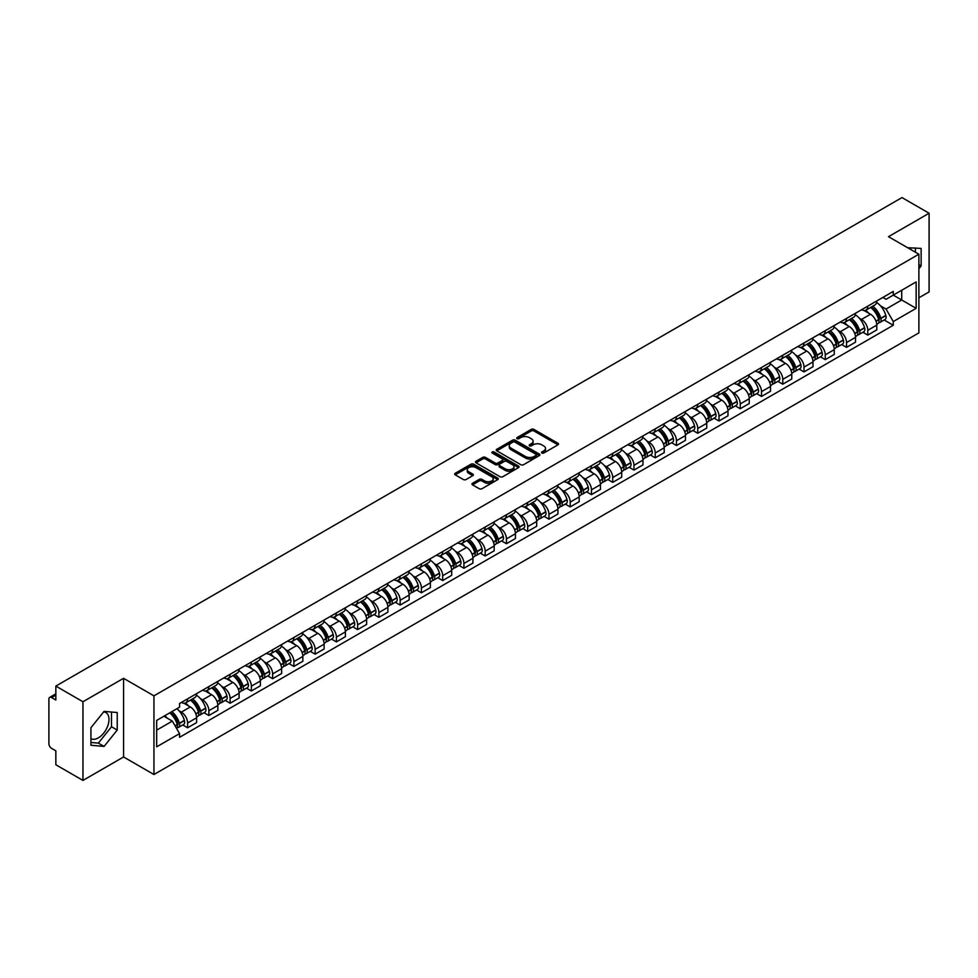<?xml version="1.0" encoding="UTF-8"?>
<svg xmlns="http://www.w3.org/2000/svg" width="978" height="978" viewBox="0 0 978 978"><rect width="100%" height="100%" fill="white"/><g stroke="black" fill="none" stroke-linecap="round" stroke-linejoin="round"><path stroke-width="1.47" d="M541.91 453.034A1.32 0.77 0 0 0 543.78 453.034L557.986 444.831A1.895 1.088 0 0 0 558.536 444.061A1.895 1.088 0 0 0 557.986 443.279L533.915 429.391A1.895 1.088 0 0 0 531.237 429.391L517.032 437.594A1.32 0.77 0 0 0 518.902 438.67L520.736 437.606A6.051 3.496 0 0 1 529.294 437.606L531.311 438.767A6.051 3.496 0 0 1 533.083 441.237A6.051 3.496 0 0 1 531.311 443.706L529.465 444.77A1.32 0.77 0 0 0 531.335 445.846L533.181 444.794A6.051 3.496 0 0 1 541.739 444.794L543.744 445.944A6.051 3.496 0 0 1 545.516 448.425A6.051 3.496 0 0 1 543.744 450.895L541.91 451.946A1.32 0.77 0 0 0 541.91 453.034L541.91 451.946M907.718 247.776A15.025 8.68 -60 0 1 909.772 248.449A15.025 8.68 -60 0 1 911.374 249.891M103.656 711.886A15.025 8.68 -60 0 1 105.881 712.571A15.025 8.68 -60 0 1 108.179 724.612A15.025 8.68 -60 0 1 98.362 737.864A15.025 8.68 -60 0 1 90.93 738.659M472.521 483.279A1.895 1.088 0 0 0 471.971 484.049A1.895 1.088 0 0 0 472.521 484.831L479.281 488.731A1.895 1.088 0 0 0 481.958 488.731L497.741 479.611A1.895 1.088 0 0 0 498.291 478.841A1.895 1.088 0 0 0 497.741 478.071L473.658 464.171A1.895 1.088 0 0 0 470.993 464.171L455.21 473.279A1.895 1.088 0 0 0 454.648 474.049A1.895 1.088 0 0 0 455.21 474.831L463.364 479.538A1.895 1.088 0 0 0 466.041 479.538L472.79 475.638A1.895 1.088 0 0 0 473.352 474.868A1.895 1.088 0 0 0 472.79 474.098L468.743 471.763A5.061 2.922 0 0 1 467.264 469.697A5.061 2.922 0 0 1 470.394 466.995A5.061 2.922 0 0 1 475.907 467.631L491.751 476.775A5.061 2.922 0 0 1 493.23 478.841A5.061 2.922 0 0 1 490.112 481.543A5.061 2.922 0 0 1 484.599 480.907L481.958 479.379A1.895 1.088 0 0 0 479.281 479.379L472.521 483.279L472.521 484.831M153.949 695.847L123.57 678.304L82.959 701.752L55.844 686.091L901.985 197.58L929.1 213.241L888.501 236.676L918.88 254.219L153.949 695.847L153.949 774.515L918.88 332.887L918.88 254.219M520.871 464.709A1.895 1.088 0 0 0 523.548 464.709L539.33 455.601A1.895 1.088 0 0 0 539.88 454.831A1.895 1.088 0 0 0 539.33 454.061L515.259 440.161A1.895 1.088 0 0 0 512.582 440.161L496.8 449.269A1.895 1.088 0 0 0 496.249 450.039A1.895 1.088 0 0 0 496.8 450.809L520.871 464.709M492.716 453.315A1.32 0.77 0 0 1 494.061 453.511L518.511 467.618L502.753 476.714A1.895 1.088 0 0 1 500.076 476.714L476.005 462.814L476.005 461.274A1.895 1.088 0 0 0 475.455 462.044A1.895 1.088 0 0 0 476.005 462.814M476.005 461.274L482.753 457.374A1.895 1.088 0 0 1 485.43 457.374L495.198 463.01A1.895 1.088 0 0 0 497.875 463.01L502.35 460.43A1.895 1.088 0 0 0 502.9 459.66A1.895 1.088 0 0 0 502.35 458.878L492.191 453.01A1.32 0.77 0 0 1 494.061 451.934L518.536 466.066A1.895 1.088 0 0 1 519.086 466.836A1.895 1.088 0 0 1 518.536 467.606L518.536 466.066M82.959 701.752L82.959 780.42L55.844 764.759L55.844 750.835L51.626 748.402A3.851 2.225 -120 0 1 48.9 743.683L48.9 699.16A3.851 2.225 -120 0 1 49.695 697.387L55.844 693.842M918.88 297.801L929.1 291.909L929.1 213.241M82.959 780.42L123.57 756.972L153.949 774.515M55.844 686.091L55.844 700.016L51.626 697.583A3.851 2.225 -120 0 0 49.695 697.387M867.779 306.138A8.863 5.122 60 0 1 865.946 310.124L874.943 304.928A8.863 5.122 -120 0 0 876.777 300.955M859.246 318.131L861.52 319.439A8.863 5.122 60 0 1 867.792 330.295L876.777 325.099A8.863 5.122 -120 0 0 870.506 314.244L864.075 310.527M876.777 325.099L876.777 329.904L867.792 335.087L862.914 332.275M865.946 310.124A8.863 5.122 60 0 1 861.581 309.72M867.792 330.295L867.792 335.087M846.532 318.412A8.863 5.122 60 0 1 844.699 322.398L853.684 317.202A8.863 5.122 -120 0 0 855.518 313.217M841.655 344.549L846.532 347.361L855.518 342.166L855.518 337.373A8.863 5.122 -120 0 0 849.259 326.518L842.816 322.801M844.699 322.398A8.863 5.122 60 0 1 840.334 321.994M837.999 330.405L840.261 331.713A8.863 5.122 60 0 1 846.532 342.569L846.532 347.361M825.273 330.686A8.863 5.122 60 0 1 823.439 334.659L832.437 329.476A8.863 5.122 -120 0 0 834.271 325.491M820.395 356.823L825.273 359.635L834.271 354.439L834.271 349.647A8.863 5.122 -120 0 0 827.999 338.791L821.569 335.075M823.439 334.659A8.863 5.122 60 0 1 819.075 334.268M816.74 342.667L819.002 343.975A8.863 5.122 60 0 1 825.273 354.831L825.273 359.635M804.014 342.96A8.863 5.122 60 0 1 802.18 346.933L811.178 341.75A8.863 5.122 -120 0 0 813.011 337.765M799.148 369.097L804.014 371.909L813.011 366.713L813.011 361.921A8.863 5.122 -120 0 0 806.74 351.065L800.31 347.349M802.18 346.933A8.863 5.122 60 0 1 797.816 346.542M795.481 354.941L797.755 356.249A8.863 5.122 60 0 1 804.014 367.105L804.014 371.909M782.767 355.234A8.863 5.122 60 0 1 780.933 359.207L789.918 354.012A8.863 5.122 -120 0 0 791.752 350.038M777.889 381.359L782.767 384.183L791.752 378.987L791.752 374.183A8.863 5.122 -120 0 0 785.493 363.327L779.05 359.611M780.933 359.207A8.863 5.122 60 0 1 776.569 358.804M774.234 367.215L776.495 368.523A8.863 5.122 60 0 1 782.767 379.378L782.767 384.183M761.507 367.496A8.863 5.122 60 0 1 759.674 371.481L768.659 366.285A8.863 5.122 -120 0 0 770.505 362.312M756.63 393.633L761.507 396.445L770.505 391.261L770.505 386.457A8.863 5.122 -120 0 0 764.234 375.601L757.791 371.884M759.674 371.481A8.863 5.122 60 0 1 755.309 371.078M752.974 379.488L755.236 380.797A8.863 5.122 60 0 1 761.507 391.652L761.507 396.445M740.248 379.77A8.863 5.122 60 0 1 738.414 383.755L747.412 378.559A8.863 5.122 -120 0 0 749.246 374.586M735.37 405.907L740.248 408.718L749.246 403.535L749.246 398.731A8.863 5.122 -120 0 0 742.974 387.875L736.544 384.158M738.414 383.755A8.863 5.122 60 0 1 734.05 383.352M731.715 391.762L733.989 393.07A8.863 5.122 60 0 1 740.248 403.926L740.248 408.718M719.001 392.044A8.863 5.122 60 0 1 717.155 396.029L726.153 390.833A8.863 5.122 -120 0 0 727.987 386.848M714.123 418.181L719.001 420.992L727.987 415.797L727.987 411.004A8.863 5.122 -120 0 0 721.727 400.149L715.285 396.432M717.155 396.029A8.863 5.122 60 0 1 712.803 395.625M710.456 404.036L712.73 405.344A8.863 5.122 60 0 1 719.001 416.2L719.001 420.992M697.742 404.317A8.863 5.122 60 0 1 695.908 408.291L704.894 403.107A8.863 5.122 -120 0 0 706.727 399.122M692.864 430.454L697.742 433.266L706.739 428.071L706.739 423.278A8.863 5.122 -120 0 0 700.468 412.423L694.025 408.706M695.908 408.291A8.863 5.122 60 0 1 691.544 407.899M689.209 416.298L691.47 417.606A8.863 5.122 60 0 1 697.742 428.462L697.742 433.266M676.483 416.591A8.863 5.122 60 0 1 674.649 420.564L683.646 415.381A8.863 5.122 -120 0 0 685.48 411.396M671.605 442.716L676.483 445.54L685.48 440.344L685.48 435.552A8.863 5.122 -120 0 0 679.209 424.696L672.778 420.98M674.649 420.564A8.863 5.122 60 0 1 670.285 420.173M667.95 428.572L670.223 429.88A8.863 5.122 60 0 1 676.483 440.736L676.483 445.54M655.223 428.865A8.863 5.122 60 0 1 653.39 432.838L662.387 427.643A8.863 5.122 -120 0 0 664.221 423.67M650.358 454.99L655.236 457.814L664.221 452.618L664.221 447.814A8.863 5.122 -120 0 0 657.95 436.958L651.519 433.242M653.39 432.838A8.863 5.122 60 0 1 649.025 432.435M646.69 440.846L648.964 442.154A8.863 5.122 60 0 1 655.236 453.01L655.236 457.814M633.976 441.127A8.863 5.122 60 0 1 632.143 445.112L641.128 439.917A8.863 5.122 -120 0 0 642.962 435.943M629.098 467.264L633.976 470.076L642.962 464.892L642.962 460.088A8.863 5.122 -120 0 0 636.702 449.232L630.26 445.516M632.143 445.112A8.863 5.122 60 0 1 627.778 444.709M625.443 453.12L627.705 454.428A8.863 5.122 60 0 1 633.976 465.284L633.976 470.076M612.717 453.401A8.863 5.122 60 0 1 610.883 457.386L619.881 452.191A8.863 5.122 -120 0 0 621.715 448.217M607.839 479.538L612.717 482.35L621.715 477.166L621.715 472.362A8.863 5.122 -120 0 0 615.443 461.506L609.013 457.79M610.883 457.386A8.863 5.122 60 0 1 606.519 456.983M604.184 465.394L606.446 466.702A8.863 5.122 60 0 1 612.717 477.557L612.717 482.35M591.458 465.675A8.863 5.122 60 0 1 589.624 469.66L598.622 464.464A8.863 5.122 -120 0 0 600.455 460.479M586.592 491.812L591.458 494.623L600.455 489.428L600.455 484.636A8.863 5.122 -120 0 0 594.184 473.78L587.754 470.063M589.624 469.66A8.863 5.122 60 0 1 585.26 469.257M582.925 477.655L585.199 478.976A8.863 5.122 60 0 1 591.458 489.831L591.458 494.623M570.211 477.949A8.863 5.122 60 0 1 568.377 481.922L577.362 476.738A8.863 5.122 -120 0 0 579.196 472.753M565.333 504.086L570.211 506.897L579.196 501.702L579.196 496.91A8.863 5.122 -120 0 0 572.937 486.054L566.494 482.337M568.377 481.922A8.863 5.122 60 0 1 564.013 481.531M561.678 489.929L563.939 491.237A8.863 5.122 60 0 1 570.211 502.093L570.211 506.897M548.951 490.222A8.863 5.122 60 0 1 547.118 494.196L556.103 489.012A8.863 5.122 -120 0 0 557.949 485.027M544.074 516.347L548.951 519.171L557.949 513.976L557.949 509.183A8.863 5.122 -120 0 0 551.678 498.328L545.235 494.611M547.118 494.196A8.863 5.122 60 0 1 542.753 493.792M540.418 502.203L542.68 503.511A8.863 5.122 60 0 1 548.951 514.367L548.951 519.171M527.692 502.496A8.863 5.122 60 0 1 525.858 506.47L534.856 501.274A8.863 5.122 -120 0 0 536.69 497.301M522.814 528.621L527.692 531.445L536.69 526.25L536.69 521.445A8.863 5.122 -120 0 0 530.418 510.589L523.988 506.873M525.858 506.47A8.863 5.122 60 0 1 521.494 506.066M519.159 514.477L521.433 515.785A8.863 5.122 60 0 1 527.692 526.641L527.692 531.445M506.445 514.758A8.863 5.122 60 0 1 504.599 518.743L513.597 513.548A8.863 5.122 -120 0 0 515.43 509.575M501.567 540.895L506.445 543.707L515.43 538.523L515.43 533.719A8.863 5.122 -120 0 0 509.171 522.863L502.729 519.147M504.599 518.743A8.863 5.122 60 0 1 500.247 518.34M497.9 526.751L500.174 528.059A8.863 5.122 60 0 1 506.445 538.915L506.445 543.707M485.186 527.032A8.863 5.122 60 0 1 483.352 531.017L492.337 525.822A8.863 5.122 -120 0 0 494.171 521.849M480.308 553.169L485.186 555.981L494.183 550.797L494.183 545.993A8.863 5.122 -120 0 0 487.912 535.137L481.469 531.421M483.352 531.017A8.863 5.122 60 0 1 478.988 530.614M476.653 539.025L478.914 540.333A8.863 5.122 60 0 1 485.186 551.189L485.186 555.981M463.927 539.306A8.863 5.122 60 0 1 462.093 543.291L471.09 538.096A8.863 5.122 -120 0 0 472.924 534.11M459.049 565.443L463.927 568.255L472.924 563.059L472.924 558.267A8.863 5.122 -120 0 0 466.653 547.411L460.222 543.695M462.093 543.291A8.863 5.122 60 0 1 457.728 542.888M455.393 551.286L457.667 552.607A8.863 5.122 60 0 1 463.927 563.462L463.927 568.255M442.667 551.58A8.863 5.122 60 0 1 440.834 555.553L449.831 550.369A8.863 5.122 -120 0 0 451.665 546.384M437.802 577.717L442.679 580.529L451.665 575.333L451.665 570.541A8.863 5.122 -120 0 0 445.393 559.685L438.963 555.969M440.834 555.553A8.863 5.122 60 0 1 436.469 555.162M434.134 563.56L436.408 564.868A8.863 5.122 60 0 1 442.679 575.724L442.679 580.529M421.42 563.854A8.863 5.122 60 0 1 419.586 567.827L428.572 562.631A8.863 5.122 -120 0 0 430.406 558.658M416.542 589.978L421.42 592.802L430.406 587.607L430.406 582.815A8.863 5.122 -120 0 0 424.146 571.959L417.704 568.242M419.586 567.827A8.863 5.122 60 0 1 415.222 567.423M412.887 575.834L415.149 577.142A8.863 5.122 60 0 1 421.42 587.998L421.42 592.802M400.161 576.128A8.863 5.122 60 0 1 398.327 580.101L407.325 574.905A8.863 5.122 -120 0 0 409.159 570.932M395.283 602.252L400.161 605.076L409.159 599.881L409.159 595.076A8.863 5.122 -120 0 0 402.887 584.221L396.457 580.504M398.327 580.101A8.863 5.122 60 0 1 393.963 579.697M391.628 588.108L393.889 589.416A8.863 5.122 60 0 1 400.161 600.272L400.161 605.076M378.902 588.389A8.863 5.122 60 0 1 377.068 592.375L386.065 587.179A8.863 5.122 -120 0 0 387.899 583.206M374.036 614.526L378.902 617.338L387.899 612.155L387.899 607.35A8.863 5.122 -120 0 0 381.628 596.494L375.197 592.778M377.068 592.375A8.863 5.122 60 0 1 372.704 591.971M370.369 600.382L372.642 601.69A8.863 5.122 60 0 1 378.902 612.546L378.902 617.338M357.655 600.663A8.863 5.122 60 0 1 355.821 604.649L364.806 599.453A8.863 5.122 -120 0 0 366.64 595.48M352.777 626.8L357.655 629.612L366.64 624.429L366.64 619.624A8.863 5.122 -120 0 0 360.381 608.768L353.938 605.052M355.821 604.649A8.863 5.122 60 0 1 351.457 604.245M349.122 612.656L351.383 613.964A8.863 5.122 60 0 1 357.655 624.82L357.655 629.612M336.395 612.937A8.863 5.122 60 0 1 334.562 616.922L343.547 611.727A8.863 5.122 -120 0 0 345.393 607.741M331.518 639.074L336.395 641.886L345.393 636.69L345.393 631.898A8.863 5.122 -120 0 0 339.121 621.042L332.679 617.326M334.562 616.922A8.863 5.122 60 0 1 330.197 616.519M327.862 624.918L330.124 626.238A8.863 5.122 60 0 1 336.395 637.094L336.395 641.886M315.136 625.211A8.863 5.122 60 0 1 313.302 629.184L322.3 624.001A8.863 5.122 -120 0 0 324.134 620.015M310.258 651.348L315.136 654.16L324.134 648.964L324.134 644.172A8.863 5.122 -120 0 0 317.862 633.316L311.432 629.6M313.302 629.184A8.863 5.122 60 0 1 308.938 628.793M306.603 637.191L308.877 638.5A8.863 5.122 60 0 1 315.136 649.355L315.136 654.16M293.889 637.485A8.863 5.122 60 0 1 292.043 641.458L301.041 636.262A8.863 5.122 -120 0 0 302.874 632.289M289.011 663.61L293.889 666.434L302.874 661.238L302.874 656.434A8.863 5.122 -120 0 0 296.615 645.578L290.173 641.861M292.043 641.458A8.863 5.122 60 0 1 287.691 641.055M285.344 649.465L287.618 650.773A8.863 5.122 60 0 1 293.889 661.629L293.889 666.434M272.63 649.759A8.863 5.122 60 0 1 270.796 653.732L279.781 648.536A8.863 5.122 -120 0 0 281.627 644.563M267.752 675.884L272.63 678.708L281.627 673.512L281.627 668.707A8.863 5.122 -120 0 0 275.356 657.852L268.913 654.135M270.796 653.732A8.863 5.122 60 0 1 266.432 653.328M264.097 661.739L266.358 663.047A8.863 5.122 60 0 1 272.63 673.903L272.63 678.708M251.37 662.02A8.863 5.122 60 0 1 249.537 666.006L258.534 660.81A8.863 5.122 -120 0 0 260.368 656.837M246.493 688.157L251.37 690.969L260.368 685.786L260.368 680.981A8.863 5.122 -120 0 0 254.097 670.126L247.666 666.409M249.537 666.006A8.863 5.122 60 0 1 245.172 665.602M242.837 674.013L245.111 675.321A8.863 5.122 60 0 1 251.37 686.177L251.37 690.969M230.111 674.294A8.863 5.122 60 0 1 228.277 678.28L237.275 673.084A8.863 5.122 -120 0 0 239.109 669.099M225.246 700.431L230.123 703.243L239.109 698.06L239.109 693.255A8.863 5.122 -120 0 0 232.837 682.399L226.407 678.683M228.277 678.28A8.863 5.122 60 0 1 223.913 677.876M221.578 686.287L223.852 687.595A8.863 5.122 60 0 1 230.123 698.451L230.123 703.243M208.864 686.568A8.863 5.122 60 0 1 207.03 690.541L216.016 685.358A8.863 5.122 -120 0 0 217.849 681.373M203.986 712.705L208.864 715.517L217.849 710.321L217.849 705.529A8.863 5.122 -120 0 0 211.59 694.673L205.148 690.957M207.03 690.541A8.863 5.122 60 0 1 202.666 690.15M200.331 698.549L202.593 699.857A8.863 5.122 60 0 1 208.864 710.725L208.864 715.517M187.605 698.842A8.863 5.122 60 0 1 185.771 702.815L194.769 697.632A8.863 5.122 -120 0 0 196.602 693.646M182.727 724.979L187.605 727.791L196.602 722.595L196.602 717.803A8.863 5.122 -120 0 0 190.331 706.947L183.901 703.231M185.771 702.815A8.863 5.122 60 0 1 181.407 702.424M179.072 710.823L181.333 712.131A8.863 5.122 60 0 1 187.605 722.986L187.605 727.791M882.841 297.446L886.044 299.292L916.154 281.908L901.716 290.246L901.716 300.001L886.044 309.048L880.506 305.857M156.676 730.15L172.348 721.104L179.573 733.61L156.676 746.825L156.676 720.395L179.573 707.18L179.573 703.475L893.269 291.432L893.269 295.124L916.154 308.339L893.269 321.566L886.044 309.048M916.154 281.908L916.154 308.339M179.573 733.61L179.573 737.302L893.269 325.258L893.269 321.566M918.88 268.73L921.129 265.943L921.129 248.412L907.596 247.703M123.57 678.304L123.57 756.972M90.93 745.248L104.084 746.422L117.226 730.065L117.226 712.534L104.084 711.361L90.93 727.718L90.93 745.248M172.348 721.104L163.901 716.226M884.161 320.002L893.269 325.258M915.408 252.214L915.408 247.899M918.88 264.635L921.129 265.943M90.93 742.449L98.362 743.121L111.504 726.764L111.504 712.021M98.362 743.121L104.084 746.422M111.504 726.764L117.226 730.065M542.435 453.217L543.744 452.459A6.051 3.496 0 0 0 545.516 449.99L545.516 448.425M533.083 441.237L533.083 442.814A6.051 3.496 0 0 1 531.311 445.283L529.99 446.041M557.961 444.843L533.915 430.956A1.895 1.088 0 0 0 531.237 430.956L517.558 438.853M539.33 454.061L539.33 455.601L515.259 441.726A1.895 1.088 0 0 0 512.582 441.726L496.824 450.821L496.8 449.269M535.981 455.369A1.32 0.77 0 0 0 535.981 454.293L514.856 442.093A1.32 0.77 0 0 0 512.985 442.093L511.042 443.205A6.051 3.496 0 0 0 509.269 445.675A6.051 3.496 0 0 0 511.042 448.144L525.492 456.494A6.051 3.496 0 0 0 534.049 456.494L535.981 455.369L535.981 456.946A1.32 0.77 0 0 0 536.372 456.396L536.372 454.831M509.269 445.675L509.269 447.252A6.051 3.496 0 0 0 511.042 449.721L511.042 448.144M535.981 456.946L534.049 458.059A6.051 3.496 0 0 1 525.492 458.059L511.042 449.721M476.029 462.839L482.753 458.951L482.753 457.374M502.9 459.66L502.9 461.225A1.895 1.088 0 0 1 502.35 461.995L497.875 464.587A1.895 1.088 0 0 1 495.198 464.587L485.43 458.951A1.895 1.088 0 0 0 482.753 458.951M505.32 468.865A5.061 2.922 0 0 0 510.846 469.501A5.061 2.922 0 0 0 513.963 466.799A5.061 2.922 0 0 0 512.484 464.733L506.897 461.506A1.895 1.088 0 0 0 504.22 461.506L499.746 464.098A1.895 1.088 0 0 0 499.183 464.868A1.895 1.088 0 0 0 499.746 465.638L505.32 468.865L505.32 470.43A5.061 2.922 0 0 0 510.846 471.066A5.061 2.922 0 0 0 513.963 468.364L513.963 466.799M499.183 464.868L499.183 466.445A1.895 1.088 0 0 0 499.746 467.215L499.746 465.638M505.32 470.43L499.746 467.215M493.23 478.841L493.23 480.418A5.061 2.922 0 0 1 490.112 483.12A5.061 2.922 0 0 1 484.599 482.484L481.958 480.956A1.895 1.088 0 0 0 479.281 480.956L472.545 484.844M467.264 469.697L467.264 471.262A5.061 2.922 0 0 0 468.743 473.328L468.743 471.763M472.765 475.65L468.743 473.328M497.716 479.623L473.658 465.748A1.895 1.088 0 0 0 470.993 465.748L455.235 474.843M871.129 307.129A12.139 7.005 60 0 1 871.19 307.165A12.139 7.005 60 0 1 879.185 318.058L879.246 318.315A2.359 1.357 60 0 1 878.88 320.161A2.359 1.357 60 0 1 878.831 320.197M870.603 307.434A14.646 8.46 60 0 1 878.647 319.525L878.721 319.769A4.866 2.812 60 0 1 877.951 323.596L876.74 324.293M878.782 322.52A4.866 2.812 -120 0 0 880.127 322.337A4.866 2.812 -120 0 0 880.897 318.51L880.823 318.266A14.646 8.46 -120 0 0 872.779 306.175M876.594 302.508A14.646 8.46 60 0 1 885.799 315.393L885.872 315.637A4.866 2.812 60 0 1 885.102 319.464L880.127 322.337M865.603 310.295A14.646 8.46 60 0 1 868.66 313.18M875.787 313.204L877.645 314.28M849.87 319.403A12.139 7.005 60 0 1 849.931 319.439A12.139 7.005 60 0 1 857.926 330.332L857.999 330.576A2.359 1.357 60 0 1 857.62 332.434A2.359 1.357 60 0 1 857.572 332.459M849.344 319.708A14.646 8.46 60 0 1 857.388 331.786L857.461 332.043A4.866 2.812 60 0 1 856.691 335.857L855.481 336.566M857.523 334.782A4.866 2.812 -120 0 0 858.88 334.61A4.866 2.812 -120 0 0 859.65 330.784L859.576 330.527A14.646 8.46 -120 0 0 851.52 318.449M855.334 314.782A14.646 8.46 60 0 1 864.54 327.667L864.613 327.911A4.866 2.812 60 0 1 863.843 331.738L858.88 334.61M844.344 322.569A14.646 8.46 60 0 1 847.413 325.454M854.527 325.466L856.398 326.554M828.623 331.676A12.139 7.005 60 0 1 828.684 331.713A12.139 7.005 60 0 1 836.667 342.606L836.74 342.85A2.359 1.357 60 0 1 836.361 344.708A2.359 1.357 60 0 1 836.312 344.733M828.085 331.982A14.646 8.46 60 0 1 836.141 344.06L836.214 344.317A4.866 2.812 60 0 1 835.444 348.131L834.234 348.828M836.276 347.056A4.866 2.812 -120 0 0 837.62 346.872A4.866 2.812 -120 0 0 838.39 343.058L838.317 342.801A14.646 8.46 -120 0 0 830.273 330.723M834.087 327.055A14.646 8.46 60 0 1 843.293 339.928L843.366 340.185A4.866 2.812 60 0 1 842.596 343.999L837.62 346.872M823.097 334.831A14.646 8.46 60 0 1 826.153 337.728M833.268 337.74L835.139 338.816M807.363 343.95A12.139 7.005 60 0 1 807.425 343.975A12.139 7.005 60 0 1 815.407 354.88L815.481 355.124A2.359 1.357 60 0 1 815.114 356.982A2.359 1.357 60 0 1 815.053 357.007M806.838 344.256A14.646 8.46 60 0 1 814.882 356.334L814.955 356.591A4.866 2.812 60 0 1 814.185 360.405L812.975 361.102M815.016 359.329A4.866 2.812 -120 0 0 816.361 359.146A4.866 2.812 -120 0 0 817.131 355.332L817.058 355.075A14.646 8.46 -120 0 0 809.014 342.997M812.828 339.317A14.646 8.46 60 0 1 822.033 352.202L822.107 352.459A4.866 2.812 60 0 1 821.337 356.273L816.361 359.146M801.838 347.104A14.646 8.46 60 0 1 804.894 349.99M812.021 350.014L813.879 351.09M786.104 356.212A12.139 7.005 60 0 1 786.165 356.249A12.139 7.005 60 0 1 794.16 367.141L794.234 367.398A2.359 1.357 60 0 1 793.855 369.256A2.359 1.357 60 0 1 793.806 369.281M785.578 356.518A14.646 8.46 60 0 1 793.623 368.608L793.696 368.853A4.866 2.812 60 0 1 792.926 372.679L791.715 373.376M793.757 371.603A4.866 2.812 -120 0 0 795.114 371.42A4.866 2.812 -120 0 0 795.872 367.606L795.811 367.349A14.646 8.46 -120 0 0 787.755 355.271M791.569 351.591A14.646 8.46 60 0 1 800.774 364.476L800.848 364.733A4.866 2.812 60 0 1 800.077 368.547L795.114 371.42M780.578 359.378A14.646 8.46 60 0 1 783.647 362.263M790.762 362.288L792.632 363.364M764.857 368.486A12.139 7.005 60 0 1 764.918 368.523A12.139 7.005 60 0 1 772.901 379.415L772.975 379.672A2.359 1.357 60 0 1 772.596 381.518A2.359 1.357 60 0 1 772.547 381.554M764.319 368.792A14.646 8.46 60 0 1 772.375 380.882L772.437 381.127A4.866 2.812 60 0 1 771.679 384.953L770.468 385.65M772.51 383.877A4.866 2.812 -120 0 0 773.855 383.694A4.866 2.812 -120 0 0 774.625 379.867L774.552 379.623A14.646 8.46 -120 0 0 766.507 367.532M770.322 363.865A14.646 8.46 60 0 1 779.527 376.75L779.6 376.995A4.866 2.812 60 0 1 778.83 380.821L773.855 383.694M759.331 371.652A14.646 8.46 60 0 1 762.388 374.537M769.503 374.562L771.373 375.638M743.598 380.76A12.139 7.005 60 0 1 743.659 380.797A12.139 7.005 60 0 1 751.642 391.689L751.715 391.946A2.359 1.357 60 0 1 751.348 393.792A2.359 1.357 60 0 1 751.287 393.828M743.072 381.065A14.646 8.46 60 0 1 751.116 393.156L751.19 393.4A4.866 2.812 60 0 1 750.419 397.227L749.209 397.924M751.251 396.151A4.866 2.812 -120 0 0 752.595 395.968A4.866 2.812 -120 0 0 753.366 392.141L753.292 391.897A14.646 8.46 -120 0 0 745.248 379.806M749.062 376.139A14.646 8.46 60 0 1 758.268 389.024L758.341 389.268A4.866 2.812 60 0 1 757.571 393.095L752.595 395.968M738.072 383.926A14.646 8.46 60 0 1 741.128 386.811M748.256 386.823L750.114 387.911M722.339 393.034A12.139 7.005 60 0 1 722.4 393.07A12.139 7.005 60 0 1 730.395 403.963L730.468 404.207A2.359 1.357 60 0 1 730.089 406.066A2.359 1.357 60 0 1 730.04 406.09M721.813 393.339A14.646 8.46 60 0 1 729.857 405.418L729.93 405.674A4.866 2.812 60 0 1 729.16 409.489L727.95 410.198M729.991 408.413A4.866 2.812 -120 0 0 731.336 408.229A4.866 2.812 -120 0 0 732.106 404.415L732.033 404.159A14.646 8.46 -120 0 0 723.989 392.08M727.803 388.413A14.646 8.46 60 0 1 737.009 401.298L737.082 401.542A4.866 2.812 60 0 1 736.312 405.369L731.336 408.229M716.813 396.2A14.646 8.46 60 0 1 719.869 399.085M726.996 399.097L728.867 400.173M701.092 405.308A12.139 7.005 60 0 1 701.153 405.344A12.139 7.005 60 0 1 709.136 416.237L709.209 416.481A2.359 1.357 60 0 1 708.83 418.339A2.359 1.357 60 0 1 708.781 418.364M700.554 405.613A14.646 8.46 60 0 1 708.598 417.692L708.671 417.948A4.866 2.812 60 0 1 707.901 421.762L706.691 422.459M708.732 420.687A4.866 2.812 -120 0 0 710.089 420.503A4.866 2.812 -120 0 0 710.859 416.689L710.786 416.432A14.646 8.46 -120 0 0 702.73 404.354M706.544 400.687A14.646 8.46 60 0 1 715.762 413.56L715.823 413.816A4.866 2.812 60 0 1 715.065 417.63L710.089 420.503M695.566 408.462A14.646 8.46 60 0 1 698.622 411.347M705.737 411.371L707.607 412.447M679.832 417.582A12.139 7.005 60 0 1 679.893 417.606A12.139 7.005 60 0 1 687.876 428.511L687.95 428.755A2.359 1.357 60 0 1 687.583 430.613A2.359 1.357 60 0 1 687.522 430.638M679.294 417.887A14.646 8.46 60 0 1 687.351 429.965L687.424 430.222A4.866 2.812 60 0 1 686.654 434.036L685.444 434.733M687.485 432.961A4.866 2.812 -120 0 0 688.83 432.777A4.866 2.812 -120 0 0 689.6 428.963L689.527 428.706A14.646 8.46 -120 0 0 681.483 416.628M685.297 412.948A14.646 8.46 60 0 1 694.502 425.833L694.576 426.09A4.866 2.812 60 0 1 693.805 429.904L688.83 432.777M674.307 420.736A14.646 8.46 60 0 1 677.363 423.621M684.478 423.645L686.348 424.721M658.573 429.843A12.139 7.005 60 0 1 658.634 429.88A12.139 7.005 60 0 1 666.629 440.772L666.69 441.029A2.359 1.357 60 0 1 666.324 442.887A2.359 1.357 60 0 1 666.275 442.912M658.047 430.149A14.646 8.46 60 0 1 666.091 442.239L666.165 442.484A4.866 2.812 60 0 1 665.395 446.31L664.184 447.007M666.226 445.234A4.866 2.812 -120 0 0 667.571 445.051A4.866 2.812 -120 0 0 668.341 441.225L668.267 440.98A14.646 8.46 -120 0 0 660.223 428.902M664.038 425.222A14.646 8.46 60 0 1 673.243 438.107L673.316 438.364A4.866 2.812 60 0 1 672.546 442.178L667.571 445.051M653.047 433.009A14.646 8.46 60 0 1 656.104 435.895M663.231 435.919L665.089 436.995M637.314 442.117A12.139 7.005 60 0 1 637.375 442.154A12.139 7.005 60 0 1 645.37 453.046L645.443 453.303A2.359 1.357 60 0 1 645.064 455.149A2.359 1.357 60 0 1 645.015 455.186M636.788 442.423A14.646 8.46 60 0 1 644.832 454.513L644.905 454.758A4.866 2.812 60 0 1 644.135 458.584L642.925 459.281M644.967 457.508A4.866 2.812 -120 0 0 646.324 457.325A4.866 2.812 -120 0 0 647.094 453.499L647.02 453.254A14.646 8.46 -120 0 0 638.964 441.164M642.778 437.496A14.646 8.46 60 0 1 651.984 450.381L652.057 450.626A4.866 2.812 60 0 1 651.287 454.452L646.324 457.325M631.788 445.283A14.646 8.46 60 0 1 634.856 448.168M641.971 448.193L643.842 449.269M616.067 454.391A12.139 7.005 60 0 1 616.128 454.428A12.139 7.005 60 0 1 624.111 465.32L624.184 465.577A2.359 1.357 60 0 1 623.817 467.423A2.359 1.357 60 0 1 623.756 467.447M615.529 454.697A14.646 8.46 60 0 1 623.585 466.787L623.658 467.032A4.866 2.812 60 0 1 622.888 470.858L621.678 471.555M623.719 469.782A4.866 2.812 -120 0 0 625.064 469.599A4.866 2.812 -120 0 0 625.834 465.772L625.761 465.528A14.646 8.46 -120 0 0 617.717 453.437M621.531 449.77A14.646 8.46 60 0 1 630.737 462.655L630.81 462.9A4.866 2.812 60 0 1 630.04 466.726L625.064 469.599M610.541 457.557A14.646 8.46 60 0 1 613.597 460.442M620.712 460.455L622.583 461.543M594.807 466.665A12.139 7.005 60 0 1 594.869 466.702A12.139 7.005 60 0 1 602.851 477.594L602.925 477.839A2.359 1.357 60 0 1 602.558 479.697A2.359 1.357 60 0 1 602.497 479.721M594.282 466.971A14.646 8.46 60 0 1 602.326 479.049L602.399 479.306A4.866 2.812 60 0 1 601.629 483.12L600.419 483.829M602.46 482.044A4.866 2.812 -120 0 0 603.805 481.861A4.866 2.812 -120 0 0 604.575 478.046L604.502 477.79A14.646 8.46 -120 0 0 596.458 465.711M600.272 462.044A14.646 8.46 60 0 1 609.477 474.929L609.551 475.174A4.866 2.812 60 0 1 608.781 479L603.805 481.861M589.282 469.819A14.646 8.46 60 0 1 592.338 472.716M599.465 472.729L601.323 473.804M573.548 478.939A12.139 7.005 60 0 1 573.609 478.976A12.139 7.005 60 0 1 581.604 489.868L581.678 490.112A2.359 1.357 60 0 1 581.299 491.971A2.359 1.357 60 0 1 581.25 491.995M573.022 479.244A14.646 8.46 60 0 1 581.066 491.323L581.14 491.579A4.866 2.812 60 0 1 580.37 495.394L579.159 496.09M581.201 494.318A4.866 2.812 -120 0 0 582.558 494.134A4.866 2.812 -120 0 0 583.316 490.32L583.255 490.064A14.646 8.46 -120 0 0 575.198 477.985M579.013 474.306A14.646 8.46 60 0 1 588.218 487.191L588.291 487.447A4.866 2.812 60 0 1 587.521 491.262L582.558 494.134M568.022 482.093A14.646 8.46 60 0 1 571.091 484.978M578.206 485.002L580.076 486.078M552.301 491.213A12.139 7.005 60 0 1 552.362 491.237A12.139 7.005 60 0 1 560.345 502.13L560.418 502.386A2.359 1.357 60 0 1 560.039 504.245A2.359 1.357 60 0 1 559.991 504.269M551.763 491.518A14.646 8.46 60 0 1 559.819 503.597L559.881 503.853A4.866 2.812 60 0 1 559.123 507.668L557.912 508.364M559.954 506.592A4.866 2.812 -120 0 0 561.299 506.408A4.866 2.812 -120 0 0 562.069 502.594L561.995 502.337A14.646 8.46 -120 0 0 553.951 490.259M557.766 486.579A14.646 8.46 60 0 1 566.971 499.465L567.044 499.721A4.866 2.812 60 0 1 566.274 503.536L561.299 506.408M546.775 494.367A14.646 8.46 60 0 1 549.832 497.252M556.947 497.276L558.817 498.352M531.042 503.474A12.139 7.005 60 0 1 531.103 503.511A12.139 7.005 60 0 1 539.086 514.404L539.159 514.66A2.359 1.357 60 0 1 538.792 516.518A2.359 1.357 60 0 1 538.731 516.543M530.516 503.78A14.646 8.46 60 0 1 538.56 515.871L538.634 516.115A4.866 2.812 60 0 1 537.863 519.941L536.653 520.638M538.695 518.866A4.866 2.812 -120 0 0 540.039 518.682A4.866 2.812 -120 0 0 540.81 514.856L540.736 514.611A14.646 8.46 -120 0 0 532.692 502.521M536.506 498.853A14.646 8.46 60 0 1 545.712 511.738L545.785 511.995A4.866 2.812 60 0 1 545.015 515.809L540.039 518.682M525.516 506.641A14.646 8.46 60 0 1 528.572 509.526M535.699 509.55L537.558 510.626M509.782 515.748A12.139 7.005 60 0 1 509.844 515.785A12.139 7.005 60 0 1 517.839 526.677L517.912 526.934A2.359 1.357 60 0 1 517.533 528.78A2.359 1.357 60 0 1 517.484 528.817M509.257 516.054A14.646 8.46 60 0 1 517.301 528.144L517.374 528.389A4.866 2.812 60 0 1 516.604 532.215L515.394 532.912M517.435 531.14A4.866 2.812 -120 0 0 518.78 530.956A4.866 2.812 -120 0 0 519.55 527.13L519.477 526.885A14.646 8.46 -120 0 0 511.433 514.795M515.247 511.127A14.646 8.46 60 0 1 524.452 524.012L524.526 524.257A4.866 2.812 60 0 1 523.756 528.083L518.78 530.956M504.257 518.915A14.646 8.46 60 0 1 507.313 521.8M514.44 521.824L516.311 522.9M488.535 528.022A12.139 7.005 60 0 1 488.597 528.059A12.139 7.005 60 0 1 496.579 538.951L496.653 539.208A2.359 1.357 60 0 1 496.274 541.054A2.359 1.357 60 0 1 496.225 541.078M487.998 528.328A14.646 8.46 60 0 1 496.042 540.406L496.115 540.663A4.866 2.812 60 0 1 495.345 544.489L494.134 545.186M496.176 543.413A4.866 2.812 -120 0 0 497.533 543.23A4.866 2.812 -120 0 0 498.303 539.404L498.23 539.159A14.646 8.46 -120 0 0 490.174 527.069M493.988 523.401A14.646 8.46 60 0 1 503.205 536.286L503.267 536.531A4.866 2.812 60 0 1 502.509 540.357L497.533 543.23M483.01 531.188A14.646 8.46 60 0 1 486.066 534.074M493.181 534.086L495.051 535.174M467.276 540.296A12.139 7.005 60 0 1 467.337 540.333A12.139 7.005 60 0 1 475.32 551.225L475.394 551.47A2.359 1.357 60 0 1 475.027 553.328A2.359 1.357 60 0 1 474.966 553.352M466.738 540.602A14.646 8.46 60 0 1 474.795 552.68L474.868 552.937A4.866 2.812 60 0 1 474.098 556.751L472.887 557.46M474.929 555.675A4.866 2.812 -120 0 0 476.274 555.492A4.866 2.812 -120 0 0 477.044 551.678L476.971 551.421A14.646 8.46 -120 0 0 468.927 539.343M472.741 535.675A14.646 8.46 60 0 1 481.946 548.548L482.02 548.805A4.866 2.812 60 0 1 481.249 552.631L476.274 555.492M461.75 543.45A14.646 8.46 60 0 1 464.807 546.347M471.922 546.36L473.792 547.435M446.017 552.57A12.139 7.005 60 0 1 446.078 552.607A12.139 7.005 60 0 1 454.073 563.499L454.134 563.744A2.359 1.357 60 0 1 453.768 565.602A2.359 1.357 60 0 1 453.719 565.626M445.491 552.876A14.646 8.46 60 0 1 453.535 564.954L453.609 565.211A4.866 2.812 60 0 1 452.838 569.025L451.628 569.722M453.67 567.949A4.866 2.812 -120 0 0 455.014 567.766A4.866 2.812 -120 0 0 455.785 563.951L455.711 563.695A14.646 8.46 -120 0 0 447.667 551.616M451.481 547.937A14.646 8.46 60 0 1 460.687 560.822L460.76 561.079A4.866 2.812 60 0 1 459.99 564.893L455.014 567.766M440.491 555.724A14.646 8.46 60 0 1 443.547 558.609M450.675 558.634L452.533 559.709M424.758 564.844A12.139 7.005 60 0 1 424.819 564.868A12.139 7.005 60 0 1 432.814 575.761L432.887 576.018A2.359 1.357 60 0 1 432.508 577.876A2.359 1.357 60 0 1 432.459 577.9M424.232 565.15A14.646 8.46 60 0 1 432.276 577.228L432.349 577.485A4.866 2.812 60 0 1 431.579 581.299L430.369 581.996M432.41 580.223A4.866 2.812 -120 0 0 433.767 580.04A4.866 2.812 -120 0 0 434.538 576.225L434.464 575.969A14.646 8.46 -120 0 0 426.408 563.89M430.222 560.211A14.646 8.46 60 0 1 439.428 573.096L439.501 573.352A4.866 2.812 60 0 1 438.731 577.167L433.767 580.04M419.232 567.998A14.646 8.46 60 0 1 422.3 570.883M429.415 570.907L431.286 571.983M403.511 577.106A12.139 7.005 60 0 1 403.572 577.142A12.139 7.005 60 0 1 411.555 588.035L411.628 588.291A2.359 1.357 60 0 1 411.261 590.137A2.359 1.357 60 0 1 411.2 590.174M402.973 577.411A14.646 8.46 60 0 1 411.029 589.502L411.102 589.746A4.866 2.812 60 0 1 410.332 593.573L409.122 594.269M411.163 592.497A4.866 2.812 -120 0 0 412.508 592.313A4.866 2.812 -120 0 0 413.278 588.487L413.205 588.243A14.646 8.46 -120 0 0 405.161 576.152M408.975 572.485A14.646 8.46 60 0 1 418.181 585.37L418.254 585.626A4.866 2.812 60 0 1 417.484 589.441L412.508 592.313M397.985 580.272A14.646 8.46 60 0 1 401.041 583.157M408.156 583.181L410.026 584.257M382.251 589.379A12.139 7.005 60 0 1 382.312 589.416A12.139 7.005 60 0 1 390.295 600.309L390.369 600.565A2.359 1.357 60 0 1 390.002 602.411A2.359 1.357 60 0 1 389.941 602.448M381.726 589.685A14.646 8.46 60 0 1 389.77 601.776L389.843 602.02A4.866 2.812 60 0 1 389.073 605.847L387.863 606.543M389.904 604.771A4.866 2.812 -120 0 0 391.249 604.587A4.866 2.812 -120 0 0 392.019 600.761L391.946 600.516A14.646 8.46 -120 0 0 383.902 588.426M387.716 584.758A14.646 8.46 60 0 1 396.921 597.644L396.995 597.888A4.866 2.812 60 0 1 396.224 601.714L391.249 604.587M376.726 592.546A14.646 8.46 60 0 1 379.782 595.431M386.909 595.455L388.767 596.531M360.992 601.653A12.139 7.005 60 0 1 361.053 601.69A12.139 7.005 60 0 1 369.048 612.583L369.122 612.839A2.359 1.357 60 0 1 368.743 614.685A2.359 1.357 60 0 1 368.694 614.71M360.466 601.959A14.646 8.46 60 0 1 368.51 614.037L368.584 614.294A4.866 2.812 60 0 1 367.814 618.12L366.603 618.817M368.645 617.045A4.866 2.812 -120 0 0 370.002 616.861A4.866 2.812 -120 0 0 370.76 613.035L370.699 612.79A14.646 8.46 -120 0 0 362.642 600.7M366.457 597.032A14.646 8.46 60 0 1 375.662 609.917L375.735 610.162A4.866 2.812 60 0 1 374.965 613.988L370.002 616.861M355.466 604.82A14.646 8.46 60 0 1 358.535 607.705M365.65 607.717L367.52 608.805M339.745 613.927A12.139 7.005 60 0 1 339.806 613.964A12.139 7.005 60 0 1 347.789 624.856L347.862 625.101A2.359 1.357 60 0 1 347.483 626.959A2.359 1.357 60 0 1 347.434 626.984M339.207 614.233A14.646 8.46 60 0 1 347.263 626.311L347.324 626.568A4.866 2.812 60 0 1 346.567 630.382L345.356 631.091M347.398 629.306A4.866 2.812 -120 0 0 348.743 629.123A4.866 2.812 -120 0 0 349.513 625.309L349.439 625.052A14.646 8.46 -120 0 0 341.395 612.974M345.21 609.306A14.646 8.46 60 0 1 354.415 622.179L354.488 622.436A4.866 2.812 60 0 1 353.718 626.262L348.743 629.123M334.219 617.081A14.646 8.46 60 0 1 337.276 619.979M344.39 619.991L346.261 621.067M318.486 626.201A12.139 7.005 60 0 1 318.547 626.238A12.139 7.005 60 0 1 326.53 637.13L326.603 637.375A2.359 1.357 60 0 1 326.236 639.233A2.359 1.357 60 0 1 326.175 639.257M317.96 626.507A14.646 8.46 60 0 1 326.004 638.585L326.077 638.842A4.866 2.812 60 0 1 325.307 642.656L324.097 643.353M326.139 641.58A4.866 2.812 -120 0 0 327.483 641.397A4.866 2.812 -120 0 0 328.253 637.583L328.18 637.326A14.646 8.46 -120 0 0 320.136 625.248M323.95 621.568A14.646 8.46 60 0 1 333.156 634.453L333.229 634.71A4.866 2.812 60 0 1 332.459 638.524L327.483 641.397M312.96 629.355A14.646 8.46 60 0 1 316.016 632.24M323.143 632.265L325.002 633.341M297.226 638.463A12.139 7.005 60 0 1 297.288 638.5A12.139 7.005 60 0 1 305.283 649.392L305.356 649.649A2.359 1.357 60 0 1 304.977 651.507A2.359 1.357 60 0 1 304.928 651.531M296.701 638.781A14.646 8.46 60 0 1 304.745 650.859L304.818 651.116A4.866 2.812 60 0 1 304.048 654.93L302.838 655.627M304.879 653.854A4.866 2.812 -120 0 0 306.224 653.671A4.866 2.812 -120 0 0 306.994 649.857L306.921 649.6A14.646 8.46 -120 0 0 298.877 637.522M302.691 633.842A14.646 8.46 60 0 1 311.896 646.727L311.97 646.984A4.866 2.812 60 0 1 311.2 650.798L306.224 653.671M291.701 641.629A14.646 8.46 60 0 1 294.757 644.514M301.884 644.539L303.755 645.614M275.979 650.737A12.139 7.005 60 0 1 276.041 650.773A12.139 7.005 60 0 1 284.023 661.666L284.097 661.923A2.359 1.357 60 0 1 283.718 663.769A2.359 1.357 60 0 1 283.669 663.805M275.441 651.042A14.646 8.46 60 0 1 283.486 663.133L283.559 663.377A4.866 2.812 60 0 1 282.789 667.204L281.578 667.901M283.632 666.128A4.866 2.812 -120 0 0 284.977 665.945A4.866 2.812 -120 0 0 285.747 662.118L285.674 661.874A14.646 8.46 -120 0 0 277.618 649.783M281.432 646.116A14.646 8.46 60 0 1 290.649 659.001L290.71 659.258A4.866 2.812 60 0 1 289.953 663.072L284.977 665.945M270.454 653.903A14.646 8.46 60 0 1 273.51 656.788M280.625 656.813L282.495 657.888M254.72 663.011A12.139 7.005 60 0 1 254.781 663.047A12.139 7.005 60 0 1 262.764 673.94L262.837 674.197A2.359 1.357 60 0 1 262.471 676.042A2.359 1.357 60 0 1 262.41 676.079M254.182 663.316A14.646 8.46 60 0 1 262.238 675.407L262.312 675.651A4.866 2.812 60 0 1 261.542 679.478L260.331 680.175M262.373 678.402A4.866 2.812 -120 0 0 263.718 678.219A4.866 2.812 -120 0 0 264.488 674.392L264.415 674.148A14.646 8.46 -120 0 0 256.37 662.057M260.185 658.39A14.646 8.46 60 0 1 269.39 671.275L269.463 671.519A4.866 2.812 60 0 1 268.693 675.346L263.718 678.219M249.194 666.177A14.646 8.46 60 0 1 252.251 669.062M259.366 669.086L261.236 670.162M233.461 675.285A12.139 7.005 60 0 1 233.522 675.321A12.139 7.005 60 0 1 241.517 686.214L241.578 686.47A2.359 1.357 60 0 1 241.211 688.316A2.359 1.357 60 0 1 241.163 688.341M232.935 675.59A14.646 8.46 60 0 1 240.979 687.668L241.053 687.925A4.866 2.812 60 0 1 240.282 691.752L239.072 692.448M241.114 690.676A4.866 2.812 -120 0 0 242.458 690.492A4.866 2.812 -120 0 0 243.229 686.666L243.155 686.409A14.646 8.46 -120 0 0 235.111 674.331M238.925 670.663A14.646 8.46 60 0 1 248.131 683.549L248.204 683.793A4.866 2.812 60 0 1 247.434 687.62L242.458 690.492M227.935 678.451A14.646 8.46 60 0 1 230.991 681.336M238.119 681.348L239.977 682.436M212.202 687.558A12.139 7.005 60 0 1 212.263 687.595A12.139 7.005 60 0 1 220.258 698.488L220.331 698.732A2.359 1.357 60 0 1 219.952 700.59A2.359 1.357 60 0 1 219.903 700.615M211.676 687.864A14.646 8.46 60 0 1 219.72 699.942L219.793 700.199A4.866 2.812 60 0 1 219.023 704.013L217.813 704.71M219.854 702.938A4.866 2.812 -120 0 0 221.211 702.754A4.866 2.812 -120 0 0 221.982 698.94L221.908 698.683A14.646 8.46 -120 0 0 213.852 686.605M217.666 682.937A14.646 8.46 60 0 1 226.872 695.81L226.945 696.067A4.866 2.812 60 0 1 226.175 699.893L221.211 702.754M206.676 690.712A14.646 8.46 60 0 1 209.744 693.61M216.859 693.622L218.73 694.698M190.954 699.832A12.139 7.005 60 0 1 191.016 699.857A12.139 7.005 60 0 1 198.999 710.761L199.072 711.006A2.359 1.357 60 0 1 198.705 712.864A2.359 1.357 60 0 1 198.644 712.889M190.417 700.138A14.646 8.46 60 0 1 198.473 712.216L198.546 712.473A4.866 2.812 60 0 1 197.776 716.287L196.566 716.984M198.607 715.211A4.866 2.812 -120 0 0 199.952 715.028A4.866 2.812 -120 0 0 200.722 711.214L200.649 710.957A14.646 8.46 -120 0 0 192.605 698.879M196.419 695.199A14.646 8.46 60 0 1 205.624 708.084L205.698 708.341A4.866 2.812 60 0 1 204.928 712.155L199.952 715.028M185.429 702.986A14.646 8.46 60 0 1 188.485 705.871M195.6 705.896L197.47 706.972M170.355 712.497A12.139 7.005 60 0 1 177.739 723.023L177.813 723.28A2.359 1.357 60 0 1 177.446 725.138A2.359 1.357 60 0 1 177.385 725.163M169.732 712.852A14.646 8.46 60 0 1 177.214 724.49L177.287 724.747A4.866 2.812 60 0 1 176.615 728.5M177.348 727.485A4.866 2.812 -120 0 0 178.693 727.302A4.866 2.812 -120 0 0 179.463 723.488L179.39 723.231A14.646 8.46 -120 0 0 171.92 711.593M176.884 708.72A14.646 8.46 60 0 1 184.365 720.358L184.439 720.615A4.866 2.812 60 0 1 183.668 724.429L178.693 727.302M164.756 715.725A14.646 8.46 60 0 1 167.226 718.145M174.353 718.17L176.211 719.246M208.864 710.725L217.849 705.529M230.123 698.451L239.109 693.255M251.37 686.177L260.368 680.981M272.63 673.903L281.627 668.707M293.889 661.629L302.874 656.434M315.136 649.355L324.134 644.172M336.395 637.094L345.393 631.898M357.655 624.82L366.64 619.624M378.902 612.546L387.899 607.35M400.161 600.272L409.159 595.076M421.42 587.998L430.406 582.815M442.679 575.724L451.665 570.541M463.927 563.462L472.924 558.267M485.186 551.189L494.183 545.993M506.445 538.915L515.43 533.719M527.692 526.641L536.69 521.445M548.951 514.367L557.949 509.183M570.211 502.093L579.196 496.91M591.458 489.831L600.455 484.636M612.717 477.557L621.715 472.362M633.976 465.284L642.962 460.088M655.236 453.01L664.221 447.814M676.483 440.736L685.48 435.552M697.742 428.462L706.739 423.278M719.001 416.2L727.987 411.004M740.248 403.926L749.246 398.731M761.507 391.652L770.505 386.457M782.767 379.378L791.752 374.183M804.014 367.105L813.011 361.921M825.273 354.831L834.271 349.647M846.532 342.569L855.518 337.373M187.605 722.986L196.602 717.803M181.333 712.131L190.331 706.947M202.593 699.857L211.59 694.673M223.852 687.595L232.837 682.399M245.111 675.321L254.097 670.126M266.358 663.047L275.356 657.852M287.618 650.773L296.615 645.578M308.877 638.5L317.862 633.316M330.124 626.238L339.121 621.042M351.383 613.964L360.381 608.768M372.642 601.69L381.628 596.494M393.889 589.416L402.887 584.221M415.149 577.142L424.146 571.959M436.408 564.868L445.393 559.685M457.667 552.607L466.653 547.411M478.914 540.333L487.912 535.137M500.174 528.059L509.171 522.863M521.433 515.785L530.418 510.589M542.68 503.511L551.678 498.328M563.939 491.237L572.937 486.054M585.199 478.976L594.184 473.78M606.446 466.702L615.443 461.506M627.705 454.428L636.702 449.232M648.964 442.154L657.95 436.958M670.223 429.88L679.209 424.696M691.47 417.606L700.468 412.423M712.73 405.344L721.727 400.149M733.989 393.07L742.974 387.875M755.236 380.797L764.234 375.601M776.495 368.523L785.493 363.327M797.755 356.249L806.74 351.065M819.002 343.975L827.999 338.791M840.261 331.713L849.259 326.518M861.52 319.439L870.506 314.244M55.844 695.138L51.626 697.583M543.744 452.459L543.744 450.895M529.465 445.846L529.465 444.77M531.311 445.283L531.311 443.706M517.032 438.67L517.032 437.594M531.237 430.956L531.237 429.391M533.915 430.956L533.915 429.391M557.986 444.831L557.986 443.279M512.582 441.726L512.582 440.161M515.259 441.726L515.259 440.161M525.492 458.059L525.492 456.494M534.049 458.059L534.049 456.494M485.43 458.951L485.43 457.374M495.198 464.587L495.198 463.01M497.875 464.587L497.875 463.01M502.35 461.995L502.35 460.43M494.061 453.511L494.061 451.934M479.281 480.956L479.281 479.379M481.958 480.956L481.958 479.379M484.599 482.484L484.599 480.907M472.79 475.638L472.79 474.098M455.21 474.831L455.21 473.279M470.993 465.748L470.993 464.171M473.658 465.748L473.658 464.171M497.741 479.611L497.741 478.071M876.056 321.31L878.721 319.769M880.897 318.51L885.872 315.637M880.823 318.266L885.799 315.393M875.97 321.065L879.369 319.085M854.796 333.584L857.461 332.043M859.65 330.784L864.613 327.911M859.576 330.527L864.54 327.667M854.711 333.339L858.109 331.359M833.549 345.857L836.214 344.317M838.39 343.058L843.366 340.185M838.317 342.801L843.293 339.928M833.452 345.613L836.85 343.633M812.29 358.119L814.955 356.591M817.131 355.332L822.107 352.459M817.058 355.075L822.033 352.202M814.882 356.322L815.603 355.894M812.205 357.887L814.882 356.334M791.031 370.393L793.696 368.853M795.872 367.606L800.848 364.733M795.811 367.349L800.774 364.476M790.945 370.161L794.344 368.168M769.772 382.667L772.437 381.127M774.625 379.867L779.6 376.995M774.552 379.623L779.527 376.75M769.686 382.422L773.085 380.442M748.525 394.941L751.19 393.4M753.366 392.141L758.341 389.268M753.292 391.897L758.268 389.024M748.427 394.696L751.837 392.716M727.265 407.215L729.93 405.674M732.106 404.415L737.082 401.542M732.033 404.159L737.009 401.298M729.857 405.405L730.578 404.99M727.18 406.97L729.857 405.418M706.006 419.489L708.671 417.948M710.859 416.689L715.823 413.816M710.786 416.432L715.762 413.56M705.92 419.244L709.319 417.251M684.759 431.75L687.424 430.222M689.6 428.963L694.576 426.09M689.527 428.706L694.502 425.833M684.661 431.518L688.072 429.525M663.5 444.024L666.165 442.484M668.341 441.225L673.316 438.364M668.267 440.98L673.243 438.107M663.414 443.792L666.813 441.799M642.24 456.298L644.905 454.758M647.094 453.499L652.057 450.626M647.02 453.254L651.984 450.381M644.832 454.489L645.553 454.073M642.155 456.054L644.832 454.513M620.993 468.572L623.658 467.032M625.834 465.772L630.81 462.9M625.761 465.528L630.737 462.655M623.573 466.763L624.294 466.347M620.896 468.328L623.585 466.787M599.734 480.846L602.399 479.306M604.575 478.046L609.551 475.174M604.502 477.79L609.477 474.929M599.648 480.601L603.047 478.621M578.475 493.12L581.14 491.579M583.316 490.32L588.291 487.447M583.255 490.064L588.218 487.191M578.389 492.875L581.788 490.883M557.216 505.381L559.881 503.853M562.069 502.594L567.044 499.721M561.995 502.337L566.971 499.465M559.807 503.584L560.528 503.157M557.13 505.149L559.819 503.597M535.968 517.655L538.634 516.115M540.81 514.856L545.785 511.995M540.736 514.611L545.712 511.738M538.548 515.846L539.281 515.43M535.871 517.411L538.56 515.871M514.709 529.929L517.374 528.389M519.55 527.13L524.526 524.257M519.477 526.885L524.452 524.012M514.624 529.685L518.022 527.704M493.45 542.203L496.115 540.663M498.303 539.404L503.267 536.531M498.23 539.159L503.205 536.286M493.364 541.959L496.763 539.978M472.203 554.477L474.868 552.937M477.044 551.678L482.02 548.805M476.971 551.421L481.946 548.548M474.782 552.668L475.516 552.252M472.105 554.233L474.795 552.68M450.944 566.751L453.609 565.211M455.785 563.951L460.76 561.079M455.711 563.695L460.687 560.822M453.535 564.942L454.257 564.514M450.858 566.506L453.535 564.954M429.684 579.013L432.349 577.485M434.538 576.225L439.501 573.352M434.464 575.969L439.428 573.096M429.599 578.78L432.997 576.788M408.437 591.287L411.102 589.746M413.278 588.487L418.254 585.626M413.205 588.243L418.181 585.37M408.339 591.042L411.738 589.062M387.178 603.56L389.843 602.02M392.019 600.761L396.995 597.888M391.946 600.516L396.921 597.644M387.092 603.316L390.491 601.336M365.919 615.834L368.584 614.294M370.76 613.035L375.735 610.162M370.699 612.79L375.662 609.917M368.51 614.025L369.232 613.609M365.833 615.59L368.51 614.037M344.672 628.108L347.324 626.568M349.513 625.309L354.488 622.436M349.439 625.052L354.415 622.179M344.574 627.864L347.972 625.883M323.412 640.382L326.077 638.842M328.253 637.583L333.229 634.71M328.18 637.326L333.156 634.453M323.315 640.138L326.725 638.145M302.153 652.644L304.818 651.116M306.994 649.857L311.97 646.984M306.921 649.6L311.896 646.727M302.068 652.412L305.466 650.419M280.894 664.918L283.559 663.377M285.747 662.118L290.71 659.258M285.674 661.874L290.649 659.001M283.486 663.108L284.207 662.693M280.808 664.673L283.486 663.133M259.647 677.192L262.312 675.651M264.488 674.392L269.463 671.519M264.415 674.148L269.39 671.275M262.226 675.382L262.96 674.967M259.549 676.947L262.238 675.407M238.387 689.466L241.053 687.925M243.229 686.666L248.204 683.793M243.155 686.409L248.131 683.549M238.302 689.221L241.7 687.241M217.128 701.739L219.793 700.199M221.982 698.94L226.945 696.067M221.908 698.683L226.872 695.81M217.043 701.495L220.441 699.514M195.881 714.001L198.546 712.473M200.722 711.214L205.698 708.341M200.649 710.957L205.624 708.084M195.783 713.769L199.182 711.776M175.16 725.969L177.287 724.747M179.463 723.488L184.439 720.615M179.39 723.231L184.365 720.358M177.214 724.466L177.935 724.05M175.025 725.749L177.214 724.49"/></g></svg>
